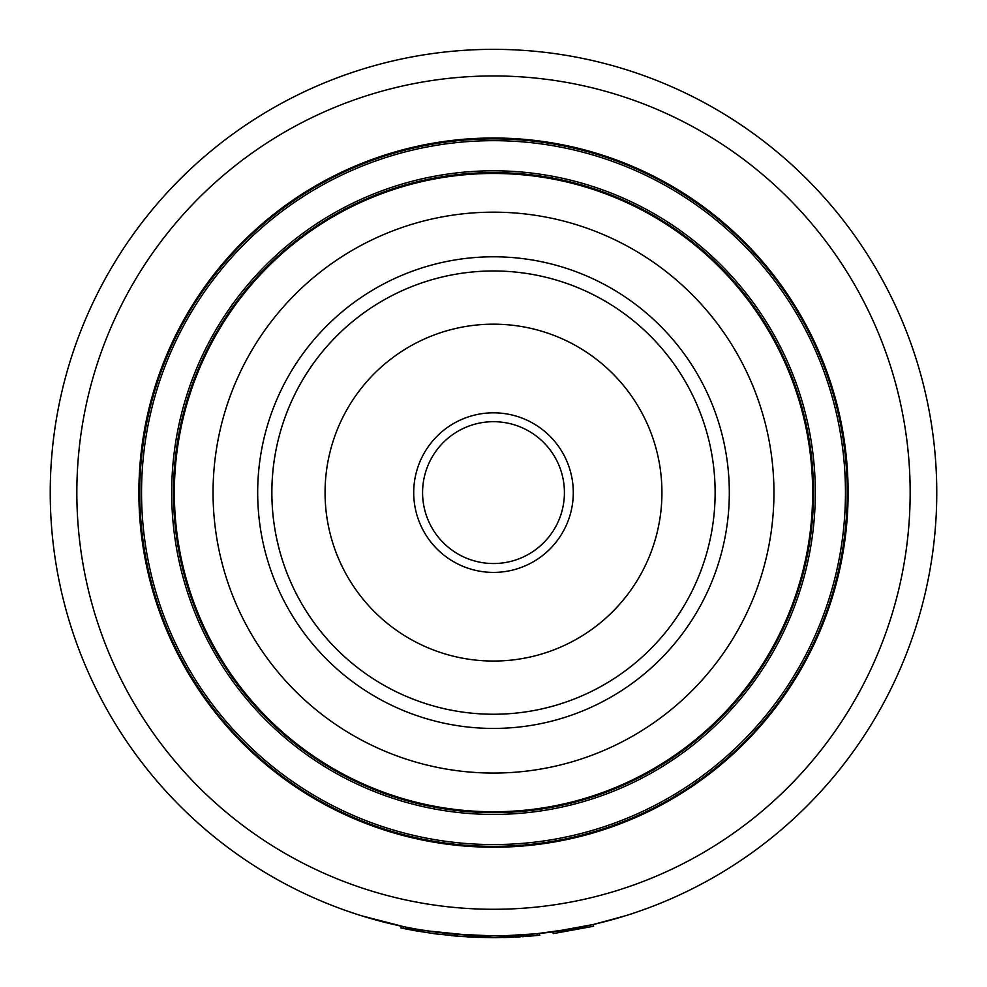 <?xml version="1.0" encoding="UTF-8"?>
<svg xmlns="http://www.w3.org/2000/svg" width="987" height="987" viewBox="0 0 987 987"><rect width="100%" height="100%" fill="white"/><g stroke="black" fill="none" stroke-linecap="round" stroke-linejoin="round"><path stroke-width="1.48" d="M492.883 935.873L453.243 934.047M404.028 926.756L361.242 915.689M493.5 49.35A443.262 443.262 0 0 0 50.238 492.612A443.262 443.262 0 0 0 493.5 935.873A443.262 443.262 0 0 1 50.238 492.612A443.262 443.262 0 0 1 493.5 49.35A443.262 443.262 0 0 1 936.762 492.612A443.262 443.262 0 0 1 493.5 935.873L499.41 935.836M493.5 138.007A354.617 354.617 0 0 1 848.117 492.612A354.617 354.617 0 0 1 493.5 847.228A354.617 354.617 0 0 1 138.883 492.612A354.617 354.617 0 0 1 493.5 138.007M493.5 846.34A353.728 353.728 0 0 1 139.772 492.612A353.728 353.728 0 0 1 493.5 138.883A353.728 353.728 0 0 1 847.228 492.612A353.728 353.728 0 0 1 493.5 846.34A353.728 353.728 0 0 1 139.772 492.612A353.728 353.728 0 0 1 493.5 138.883M493.5 812.646A320.035 320.035 0 0 1 173.465 492.612A320.035 320.035 0 0 1 493.5 172.577A320.035 320.035 0 0 1 813.535 492.612A320.035 320.035 0 0 1 493.5 812.646A320.035 320.035 0 0 0 813.535 492.612A320.035 320.035 0 0 0 493.5 172.577M493.5 811.758A319.146 319.146 0 0 1 174.354 492.612A319.146 319.146 0 0 1 493.5 173.465A319.146 319.146 0 0 1 812.646 492.612A319.146 319.146 0 0 1 493.5 811.758M493.5 728.431A235.819 235.819 0 0 1 257.681 492.612A235.819 235.819 0 0 1 493.5 256.793A235.819 235.819 0 0 1 729.319 492.612A235.819 235.819 0 0 1 493.5 728.431M493.5 773.068A280.444 280.444 0 0 1 213.056 492.612A280.444 280.444 0 0 1 493.5 212.168A280.444 280.444 0 0 1 773.944 492.612A280.444 280.444 0 0 1 493.5 773.068M493.5 270.981A221.631 221.631 0 0 1 715.131 492.612A221.631 221.631 0 0 1 493.5 714.243A221.631 221.631 0 0 1 271.869 492.612A221.631 221.631 0 0 1 493.5 270.981M625.746 915.689L593.212 924.511L593.619 926.238L553.251 933.616L553.016 931.864L593.212 924.511M571.942 928.878L535.435 933.887M534.929 933.936L524.874 934.763M404.078 926.768L414.737 928.829M416.44 929.125L436.476 932.197M438.956 932.505L445.125 933.233M447.814 933.517L450.627 933.801M452.231 933.949L457.326 934.393M458.313 934.479L459.979 934.603M460.534 934.652L459.276 934.553M407.631 927.484L409.111 927.768M509.514 937.366L510.797 937.317M510.847 937.317L513.141 937.218M514.93 937.132L516.213 937.07M528.835 936.244L530.895 936.071M506.825 937.453L509.477 937.366M403.609 928.483L408.939 929.544M413.911 930.482L416.884 931M454.217 935.91L460.867 936.453M467.727 936.91L478.522 937.403M414.491 930.581L400.969 927.928L401.339 926.188L403.634 926.67L403.276 928.409L493.5 937.65L537.249 935.491L537.076 933.727L539.667 933.468L539.383 935.281M537.076 933.727L504.999 935.725L505.048 937.502M414.885 928.853L416.403 929.125M435.798 933.899L462.521 936.564L493.586 937.65M495.129 937.65L514.005 937.181M516.275 937.07L520.544 936.823M522.012 936.737L525.985 936.466M527.44 936.355L539.852 935.232M503.567 937.539L506.639 937.453M493.105 937.65L474.439 937.243M435.403 933.838L416.267 930.901M431.812 933.357L435.255 933.825M435.526 933.862L437.155 934.072M451.256 935.639L471.095 937.082M514.77 935.368L519.335 935.121M473.698 937.206L493.167 937.65M425.027 511.093A70.928 70.928 0 0 1 475.018 424.139A70.928 70.928 0 0 1 561.973 474.142A70.928 70.928 0 0 1 511.982 561.085A70.928 70.928 0 0 1 425.027 511.093M416.465 513.4A79.787 79.787 0 0 1 472.711 415.576A79.787 79.787 0 0 1 570.535 471.823A79.787 79.787 0 0 1 514.289 569.647A79.787 79.787 0 0 1 416.465 513.4M493.5 714.243A221.631 221.631 0 0 1 435.76 278.63A221.631 221.631 0 0 1 707.482 434.872A221.631 221.631 0 0 1 551.24 706.593A221.631 221.631 0 0 1 279.518 550.351A221.631 221.631 0 0 1 435.76 278.63A221.631 221.631 0 0 1 707.482 434.872A221.631 221.631 0 0 1 551.24 706.593M493.5 909.286A416.662 416.662 0 0 1 76.838 492.612A416.662 416.662 0 0 1 493.5 75.95A416.662 416.662 0 0 1 910.162 492.612A416.662 416.662 0 0 1 493.5 909.286M493.5 844.564A351.952 351.952 0 0 1 141.548 492.612A351.952 351.952 0 0 1 493.5 140.66A351.952 351.952 0 0 1 845.452 492.612A351.952 351.952 0 0 1 493.5 844.564M493.5 814.423A321.811 321.811 0 0 1 171.689 492.612A321.811 321.811 0 0 1 493.5 170.8A321.811 321.811 0 0 1 815.311 492.612A321.811 321.811 0 0 1 493.5 814.423M656.121 448.74A168.444 168.444 0 0 1 537.384 655.232A168.444 168.444 0 0 1 330.879 536.496A168.444 168.444 0 0 1 449.616 329.991A168.444 168.444 0 0 1 656.121 448.74"/></g></svg>
